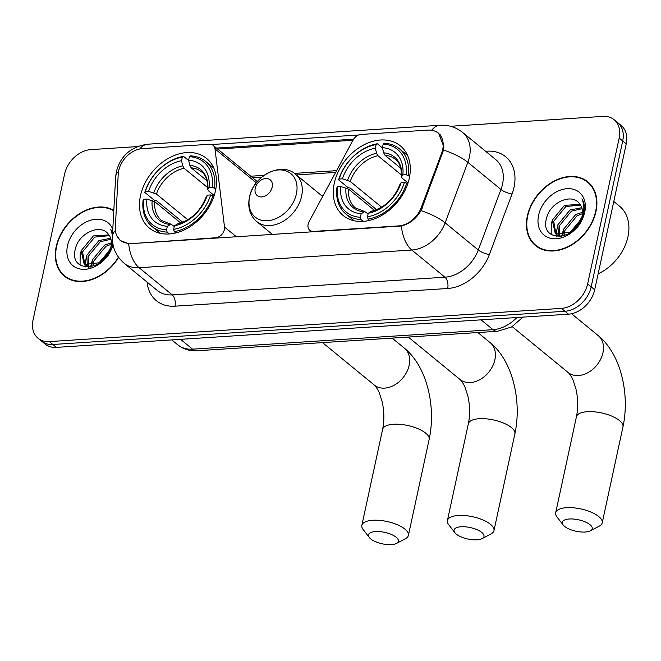 <?xml version="1.0" encoding="UTF-8"?>
<svg xmlns="http://www.w3.org/2000/svg" width="661" height="661" viewBox="0 0 661 661"><rect width="100%" height="100%" fill="white"/><g stroke="black" fill="none" stroke-linecap="round" stroke-linejoin="round"><path stroke-width="0.99" d="M130.432 243.298A22.961 17.004 -50.6 0 1 120.36 240.315A22.961 17.004 -50.6 0 1 115.328 227.384L118.22 174.19A22.961 17.004 -50.6 0 1 118.707 170.612A22.961 17.004 -50.6 0 1 142.289 148.642L209.438 144.28A8.502 6.296 129.4 0 1 213.173 145.387A8.502 6.296 129.4 0 1 214.999 148.907L224.509 227.029A8.502 6.296 129.4 0 1 224.36 229.631A8.502 6.296 129.4 0 1 215.626 237.77L130.87 243.653M334.301 183.13A45.064 33.38 -50.6 0 0 343.216 215.544A45.064 33.38 -50.6 0 0 381.397 215.618A45.064 33.38 -50.6 0 0 409.283 178.263A45.064 33.38 -50.6 0 0 400.368 145.85A45.064 33.38 -50.6 0 0 362.187 145.775A45.064 33.38 -50.6 0 0 334.301 183.13M140.487 195.697A45.064 33.38 -50.6 0 0 149.394 228.111A45.064 33.38 -50.6 0 0 187.575 228.194A45.064 33.38 -50.6 0 0 215.461 190.839A45.064 33.38 -50.6 0 0 206.554 158.425A45.064 33.38 -50.6 0 0 168.373 158.343A45.064 33.38 -50.6 0 0 140.487 195.697M428.064 130.101L360.914 134.456A8.502 6.296 129.4 0 0 353.172 139.942L309.133 221.542A8.502 6.296 129.4 0 0 309.819 230.309A8.502 6.296 129.4 0 0 313.554 231.416L398.748 225.888A22.961 17.004 -50.6 0 0 421.264 207.537L441.614 153.22A22.961 17.004 -50.6 0 0 438.144 133.084A22.961 17.004 -50.6 0 0 428.064 130.101M321.998 195.92A45.064 33.38 129.4 0 1 323.312 195.276M113.824 210.372A41.238 30.546 -50.6 0 0 56.251 246.495A41.238 30.546 -50.6 0 0 64.406 276.158A41.238 30.546 -50.6 0 0 118.616 257.402M64.828 275.951A41.238 30.546 -50.6 0 0 66.249 277.521M527.362 215.94A41.238 30.546 -50.6 0 0 535.517 245.603A41.238 30.546 -50.6 0 0 570.46 245.677A41.238 30.546 -50.6 0 0 595.974 211.495A41.238 30.546 -50.6 0 0 587.819 181.833A41.238 30.546 -50.6 0 0 552.877 181.758A41.238 30.546 -50.6 0 0 527.362 215.94M535.939 245.396A41.238 30.546 -50.6 0 0 537.36 246.966M438.549 133.101L443.845 146.808L443.556 150.055L421.04 210.636C416.058 218.857 409.498 223.972 401.359 225.979L130.514 243.669L128.672 243.669L120.244 240.53L116.51 235.308M137.455 146.585L90.797 149.617A25.506 18.896 -50.6 0 0 64.596 174.025L33.05 319.932A25.506 18.896 -50.6 0 0 38.098 338.283L45.163 344.075A25.506 18.896 -50.6 0 0 56.359 347.389L568.493 314.173A25.506 18.896 -50.6 0 0 594.693 289.758L626.24 143.85L622.712 140.958A25.506 18.896 -50.6 0 0 617.663 122.607A25.506 18.896 -50.6 0 1 622.712 140.958L591.165 286.857L622.712 140.958L619.175 138.058A25.506 18.896 -50.6 0 0 614.127 119.707A25.506 18.896 -50.6 0 0 602.931 116.394L450.571 126.276M568.493 314.173L564.957 311.273A25.506 18.896 -50.6 0 0 591.165 286.857A25.506 18.896 -50.6 0 1 564.957 311.273L52.822 344.488L564.957 311.273L561.429 308.373A25.506 18.896 -50.6 0 0 587.629 283.957L619.175 138.058M41.626 341.175A25.506 18.896 -50.6 0 0 52.822 344.488A25.506 18.896 -50.6 0 1 41.626 341.175M211.578 144.528L358.609 134.993M214.866 148.18L353.627 139.182M38.098 338.283A25.506 18.896 -50.6 0 0 49.294 341.597L561.429 308.373M589.513 183.37A41.238 30.546 -50.6 0 0 587.695 182.279M626.24 143.85A25.506 18.896 -50.6 0 0 621.2 125.507L614.127 119.707M113.791 210.851A40.817 30.232 -50.6 0 0 56.606 246.479A40.817 30.232 -50.6 0 0 64.679 275.835A40.817 30.232 -50.6 0 0 118.41 257.121M91.788 265.904L92.383 259.913L104.554 245.132L111.395 242.843M93.127 265.705L93.779 261.062L105.958 246.28L111.345 244.256M88.508 267.234L87.872 266.383M87.384 265.548L86.773 255.32L98.952 240.538L110.676 238.274M89.061 267.201L88.789 266.697M88.367 265.788L88.169 256.468L100.348 241.686L110.974 239.282M112.552 241.62L111.858 245.479L104.818 258.253A19.219 14.236 -50.6 0 0 110.957 246.859A19.219 14.236 -50.6 0 0 108.28 234.101C100.439 223.211 79.122 233.267 75.635 248.007C67.422 274.406 106.71 272.043 112.469 245.355L112.791 244.049M104.818 258.253L100.026 262.657L84.972 264.458L84.096 263.83L81.163 250.717L93.341 235.936L108.941 234.903M90.367 267.036L86.376 265.615L84.096 263.83M84.831 264.367L82.567 251.866L94.746 237.084L109.453 235.655M98.208 263.78L110.114 249.759M100.703 262.169L108.867 252.576M112.791 229.26A27.721 20.532 -50.6 0 0 89.119 220.724A27.721 20.532 -50.6 0 0 67.496 245.768A27.721 20.532 -50.6 0 0 84.162 269.349A27.721 20.532 -50.6 0 0 113.072 244.925M112.577 233.333L110.792 229.392L112.469 235.291M104.421 258.715L107.338 255.121M80.072 265.069L80.155 254.196L80.89 251.824M85.129 267.061L84.98 264.557M84.98 264.466L86.5 256.427M90.846 265.97L92.11 261.021M595.619 211.512A40.817 30.232 -50.6 0 0 587.546 182.155A40.817 30.232 -50.6 0 0 552.968 182.089A40.817 30.232 -50.6 0 0 527.718 215.916A40.817 30.232 -50.6 0 0 535.79 245.272A40.817 30.232 -50.6 0 0 570.369 245.347A40.817 30.232 -50.6 0 0 595.619 211.512M598.147 273.803A42.511 31.497 -50.6 0 0 627.95 236.778A42.511 31.497 -50.6 0 0 619.539 206.199L613.78 201.473M562.891 235.349L563.486 229.359L575.665 214.577L582.506 212.28M564.238 235.142L564.891 230.507L577.07 215.726L582.457 213.701M559.619 236.679L558.983 235.828M558.495 234.994L557.884 224.757L570.055 209.975L581.787 207.711M560.173 236.638L559.892 236.142M559.479 235.233L559.28 225.905L571.459 211.123L582.077 208.727M575.921 227.69A19.219 14.236 -50.6 0 0 582.068 216.304A19.219 14.236 -50.6 0 0 579.391 203.547C571.55 192.657 550.233 202.712 546.746 217.452C538.525 243.843 577.821 241.48 583.58 214.8L583.894 213.495C585.068 207.81 584.407 202.919 581.903 198.837C584.027 203.737 584.374 209.099 582.969 214.924L575.921 227.69L571.137 232.102L556.083 233.903L555.207 233.267L552.274 220.163L564.453 205.381L580.052 204.348M561.478 236.473L557.487 235.052L555.207 233.267M555.934 233.812L553.678 221.311L565.849 206.529L580.565 205.1M569.311 233.226L581.226 219.204M571.815 231.614L579.97 222.013M538.608 215.213A27.721 20.532 -50.6 0 0 556.256 238.753A27.721 20.532 -50.6 0 0 584.729 212.222A27.721 20.532 -50.6 0 0 567.08 188.682A27.721 20.532 -50.6 0 0 538.608 215.213M575.533 228.152L578.441 224.558M551.183 234.506L551.266 223.633L552.001 221.27M556.24 236.506L556.091 233.994M556.091 233.911L557.611 225.872M561.949 235.415L563.222 230.466M391.411 544.606A15.302 5.85 -167.8 0 0 396.567 543.392A15.302 5.85 -167.8 0 0 393.807 535.658A15.302 5.85 -167.8 0 0 375.506 531.568A15.302 5.85 -167.8 0 0 369.325 537.509A15.302 5.85 -167.8 0 0 391.411 544.606M369.325 537.509L363.137 529.511A23.804 9.105 12.2 0 1 361.848 525.371A23.804 9.105 12.2 0 1 372.754 520.265A23.804 9.105 12.2 0 1 397.278 524.71A23.804 9.105 12.2 0 1 408.391 535.435A23.804 9.105 12.2 0 1 405.507 538.665L396.567 543.392M169.365 233.953L167.126 232.118L166.58 229.846A40.47 29.985 -50.6 0 1 143.66 199.275L146.932 199.068A36.562 27.084 -50.6 0 0 167.349 226.293L171.009 224.178L174.273 226.508M180.684 222.964L154.773 201.712L146.932 199.068M182.742 222.228L156.434 200.647L154.228 200.167L144.784 192.417L145.321 191.599A40.47 29.985 -50.6 0 1 182.296 157.144L183.51 156.327A42.172 31.241 -50.6 0 0 144.784 192.417M214.594 187.889A42.172 31.241 -50.6 0 0 205.604 161.383A42.172 31.241 -50.6 0 0 190.591 155.864L189.368 156.69A40.47 29.985 -50.6 0 1 212.288 187.253L215.841 188.906M213.924 196.383L210.628 194.937A40.47 29.985 -50.6 0 1 173.653 229.392L174.198 231.656A42.172 31.241 -50.6 0 0 212.933 195.565M174.198 231.656L175.768 232.936M143.66 199.275L143.123 200.093A42.172 31.241 -50.6 0 0 152.113 226.599A42.172 31.241 -50.6 0 0 167.126 232.118M212.288 187.253L209.016 187.468A36.562 27.084 -50.6 0 0 188.6 160.243L189.368 156.69M173.653 229.392L174.421 225.831A36.562 27.084 -50.6 0 0 207.356 195.144L210.628 194.937M167.349 226.293L166.58 229.846M188.6 160.243L189.847 165.39L191.161 167.811L207.042 180.833M214.214 195.516L208.298 190.665L207.785 189.319L209.016 187.468M207.356 195.144L206.042 197.16C200.324 211.429 190.88 220.295 177.718 223.74L174.421 225.831M191.161 167.811A31.464 23.309 -50.6 0 1 201.489 171.868C205.703 174.537 207.769 180.461 207.678 189.624L207.785 189.319A32.703 24.226 -50.6 0 0 189.847 165.39M183.51 156.327L188.682 160.565M182.296 157.144L181.527 160.697A36.562 27.084 -50.6 0 0 148.593 191.384L145.321 191.599M207.794 187.707L184.089 168.266L182.775 165.853L181.527 160.697M148.593 191.384L156.434 194.037L187.782 219.741M585.225 532.031A15.302 5.85 -167.8 0 0 590.38 530.824A15.302 5.85 -167.8 0 0 587.629 523.091A15.302 5.85 -167.8 0 0 569.328 518.992A15.302 5.85 -167.8 0 0 563.147 524.933A15.302 5.85 -167.8 0 0 585.225 532.031M563.147 524.933L556.959 516.935A23.804 9.105 12.2 0 1 555.67 512.804A23.804 9.105 12.2 0 1 566.576 507.689A23.804 9.105 12.2 0 1 591.091 512.135A23.804 9.105 12.2 0 1 602.212 522.868A23.804 9.105 12.2 0 1 599.329 526.098L590.38 530.824M363.186 221.385L360.947 219.543L360.402 217.279A40.47 29.985 -50.6 0 1 337.482 186.708L340.754 186.493A36.562 27.084 -50.6 0 0 361.17 213.718L364.831 211.603L368.094 213.933M374.506 210.388L348.595 189.137L340.754 186.493M376.563 209.661L350.247 188.079L348.05 187.592L338.597 179.842L339.143 179.032A40.47 29.985 -50.6 0 1 376.117 144.577L377.332 143.751A42.172 31.241 -50.6 0 0 338.597 179.842M408.415 175.314A42.172 31.241 -50.6 0 0 399.418 148.808A42.172 31.241 -50.6 0 0 384.405 143.297L383.19 144.115A40.47 29.985 -50.6 0 1 406.11 174.686L409.663 176.338M407.746 183.808L404.449 182.362A40.47 29.985 -50.6 0 1 367.475 216.816L368.02 219.088A42.172 31.241 -50.6 0 0 406.755 182.998M368.02 219.088L369.582 220.369M337.482 186.708L336.936 187.526A42.172 31.241 -50.6 0 0 345.934 214.032A42.172 31.241 -50.6 0 0 360.947 219.543M406.11 174.686L402.838 174.901A36.562 27.084 -50.6 0 0 382.422 147.667L383.19 144.115M367.475 216.816L368.243 213.263A36.562 27.084 -50.6 0 0 401.177 182.576L404.449 182.362M361.17 213.718L360.402 217.279M382.422 147.667L383.669 152.823L384.983 155.236L400.863 168.266M408.027 182.94L402.119 178.098L401.607 176.751L402.838 174.901M401.177 182.576L399.864 184.584C394.146 198.862 384.702 207.719 371.532 211.165L368.243 213.263M384.983 155.236A31.464 23.309 -50.6 0 1 395.311 159.293C399.525 161.97 401.591 167.886 401.5 177.049L401.607 176.751A32.703 24.226 -50.6 0 0 383.669 152.823M377.332 143.751L382.496 147.99M376.117 144.577L375.349 148.13A36.562 27.084 -50.6 0 0 342.415 178.817L339.143 179.032M401.615 175.14L377.91 155.699L376.588 153.278L375.349 148.13M342.415 178.817L350.256 181.461L381.604 207.174M476.978 539.814A15.302 5.85 -167.8 0 0 482.133 538.599A15.302 5.85 -167.8 0 0 479.374 530.866A15.302 5.85 -167.8 0 0 461.072 526.767A15.302 5.85 -167.8 0 0 454.892 532.716A15.302 5.85 -167.8 0 0 476.978 539.814M454.892 532.716L448.703 524.718A23.804 9.105 12.2 0 1 447.414 520.579A23.804 9.105 12.2 0 1 458.321 515.473A23.804 9.105 12.2 0 1 482.844 519.918A23.804 9.105 12.2 0 1 493.957 530.643A23.804 9.105 12.2 0 1 491.073 533.873L482.133 538.599M272.2 187.154A10.204 7.56 -50.6 0 0 265.697 178.495A10.204 7.56 -50.6 0 0 255.22 188.261A10.204 7.56 -50.6 0 0 261.715 196.92A10.204 7.56 -50.6 0 0 272.2 187.154M216.064 238.125L215.626 237.77M313.983 231.771L313.554 231.416M398.748 225.888L399.186 226.244M421.264 207.537L422.164 208.281M441.614 153.22L442.515 153.955M256.344 182.816L214.999 148.907M236.423 236.803L224.509 227.029M485.587 151.262L486.959 151.179A8.502 4.693 -93.7 0 1 486.694 152.179M486.959 151.179A42.511 31.497 129.4 0 1 514.027 187.278A42.511 31.497 129.4 0 1 512.052 193.979L489.371 254.51A42.511 31.497 129.4 0 1 447.679 288.493L174.991 306.183A42.511 31.497 129.4 0 1 147.114 282.098M443.556 150.055A29.762 8.353 20.5 0 1 467.831 162.309L500.955 189.476A34.008 25.192 -50.6 0 0 502.542 184.113A34.008 25.192 -50.6 0 0 495.808 159.648L462.692 132.489A34.008 25.192 129.4 0 1 469.417 156.954A34.008 25.192 129.4 0 1 467.831 162.309L445.159 222.84A34.008 25.192 129.4 0 1 411.803 250.032L139.116 267.722A29.762 16.434 -93.7 0 1 128.672 243.669M431.683 130.258A29.762 16.434 -93.7 0 1 440.028 125.251L147.882 144.197C131.167 146.502 120.657 155.657 116.353 171.678L115.634 177.016A29.762 14.063 3.1 0 1 118.55 171.406M401.359 225.979A29.762 16.434 86.3 0 0 411.803 250.032L444.927 277.199A34.008 25.192 -50.6 0 0 478.275 250.007L500.955 189.476A8.502 2.388 -159.5 0 0 512.052 193.979M421.04 210.636A29.762 8.353 20.5 0 1 445.159 222.84L478.275 250.007A8.502 2.388 -159.5 0 0 489.371 254.51M115.634 177.016L112.411 236.283A29.762 14.063 3.1 0 1 115.411 230.598M174.991 306.183A8.502 4.693 -93.7 0 0 172.24 294.88L139.116 267.722A34.008 25.192 129.4 0 1 124.185 263.301L157.31 290.46A34.008 25.192 -50.6 0 0 172.24 294.88L444.927 277.199A8.502 4.693 -93.7 0 1 447.679 288.493M147.882 144.197A29.762 16.434 86.3 0 0 139.711 148.989M217.643 149.056L352.999 140.272M49.294 341.597L56.359 347.389M587.629 283.957L594.693 289.758M336.598 170.645L294.442 173.38M264.119 175.347L250.767 176.214M523.041 317.115L511.548 326.997L497.444 331.277L196.986 350.768C189.699 351.198 183.246 349.182 177.644 344.736A34.008 25.192 -50.6 0 0 192.566 349.157L180.585 339.333M196.986 350.768A17.004 9.394 -93.7 0 1 192.566 349.157L493.023 329.665L481.043 319.841M497.444 331.277A17.004 9.394 -93.7 0 1 493.023 329.665A34.008 25.192 -50.6 0 0 516.852 317.52M393.51 424.271A23.804 9.105 -167.8 0 0 382.603 429.386C384.429 420.553 384.281 411.291 382.141 401.599L379.298 392.857C379.084 391.775 375.828 386.173 374.242 385.016A23.804 17.64 129.4 0 0 384.685 388.114A23.804 17.64 129.4 0 0 409.142 365.326A23.804 17.64 129.4 0 0 404.433 348.198C427.113 366.632 436.202 406.796 429.146 439.449A23.804 9.105 -167.8 0 0 418.025 428.716A23.804 9.105 -167.8 0 0 393.51 424.271M154.773 201.712A31.464 23.309 -50.6 0 0 161.59 220.518L171.009 224.178M177.181 223.963A32.703 24.226 -50.6 0 0 206.125 197.003M152.17 200.498A32.703 24.226 -50.6 0 0 170.108 224.426M182.775 165.853A32.703 24.226 -50.6 0 0 153.831 192.822M184.089 168.266A31.464 23.309 -50.6 0 0 156.434 194.037M587.323 411.704A23.804 9.105 -167.8 0 0 576.425 416.81C578.251 407.977 578.094 398.715 575.962 389.023L573.112 380.29C572.905 379.207 569.65 373.605 568.055 372.449A23.804 17.64 129.4 0 0 578.507 375.539A23.804 17.64 129.4 0 0 602.964 352.751A23.804 17.64 129.4 0 0 598.255 335.631C620.935 354.056 630.024 394.22 622.959 426.874A23.804 9.105 -167.8 0 0 611.846 416.149A23.804 9.105 -167.8 0 0 587.323 411.704M348.595 189.137A31.464 23.309 -50.6 0 0 355.411 207.942L364.831 211.603M371.003 211.396A32.703 24.226 -50.6 0 0 399.946 184.427M345.992 187.931A32.703 24.226 -50.6 0 0 363.93 211.85M376.588 153.278A32.703 24.226 -50.6 0 0 347.653 180.246M377.91 155.699A31.464 23.309 -50.6 0 0 350.256 181.461M479.242 418.71A23.804 9.105 -167.8 0 0 468.335 423.825C470.169 414.992 470.012 405.73 467.872 396.038L465.03 387.296C464.815 386.214 461.568 380.612 459.973 379.455A23.804 17.64 129.4 0 0 470.417 382.554A23.804 17.64 129.4 0 0 494.874 359.766A23.804 17.64 129.4 0 0 490.165 342.638C512.845 361.071 521.934 401.235 514.878 433.889A23.804 9.105 -167.8 0 0 503.765 423.156A23.804 9.105 -167.8 0 0 479.242 418.71M296.409 193.822A28.117 20.83 -50.6 0 0 278.504 169.943A28.117 20.83 -50.6 0 0 249.618 196.854A28.117 20.83 -50.6 0 0 267.523 220.733A28.117 20.83 -50.6 0 0 296.409 193.822M301.598 196.251A30.613 22.672 -50.6 0 0 295.55 174.231C281.222 161.21 253.163 175.966 249.437 197.292C247.487 207.438 249.916 215.527 256.724 221.567A30.613 22.672 -50.6 0 0 282.66 221.617A30.613 22.672 -50.6 0 0 301.598 196.251M120.36 240.315L122.31 241.909M438.144 133.084L440.267 134.827M257.327 181.601L213.173 145.387M311.777 231.912L309.819 230.309M462.692 132.489C456.007 127.193 448.455 124.78 440.028 125.251M112.411 236.283C111.998 247.074 115.923 256.08 124.185 263.301M335.648 172.422L296.442 174.967M261.723 177.214L252.692 177.801M177.644 344.736L171.744 339.903M68.058 278.603L64.679 275.835M590.934 184.931L587.546 182.155M539.169 248.049L535.79 245.272M429.146 439.449L408.391 535.435M392.13 338.11L404.433 348.198M213.817 168.117L205.604 161.383M160.326 233.341L152.113 226.599M382.603 429.386L361.848 525.371M322.543 342.621L374.242 385.016M622.959 426.874L602.212 522.868M571.567 313.744L598.255 335.631M407.639 155.55L399.418 148.808M354.147 220.766L345.934 214.032M576.425 416.81L555.67 512.804M512.192 326.625L568.055 372.449M514.878 433.889L493.957 530.643M477.862 332.549L490.165 342.638M322.667 196.474L295.55 174.231M272.456 234.465L256.724 221.567M468.335 423.825L447.414 520.579M408.283 337.06L459.973 379.455"/></g></svg>
